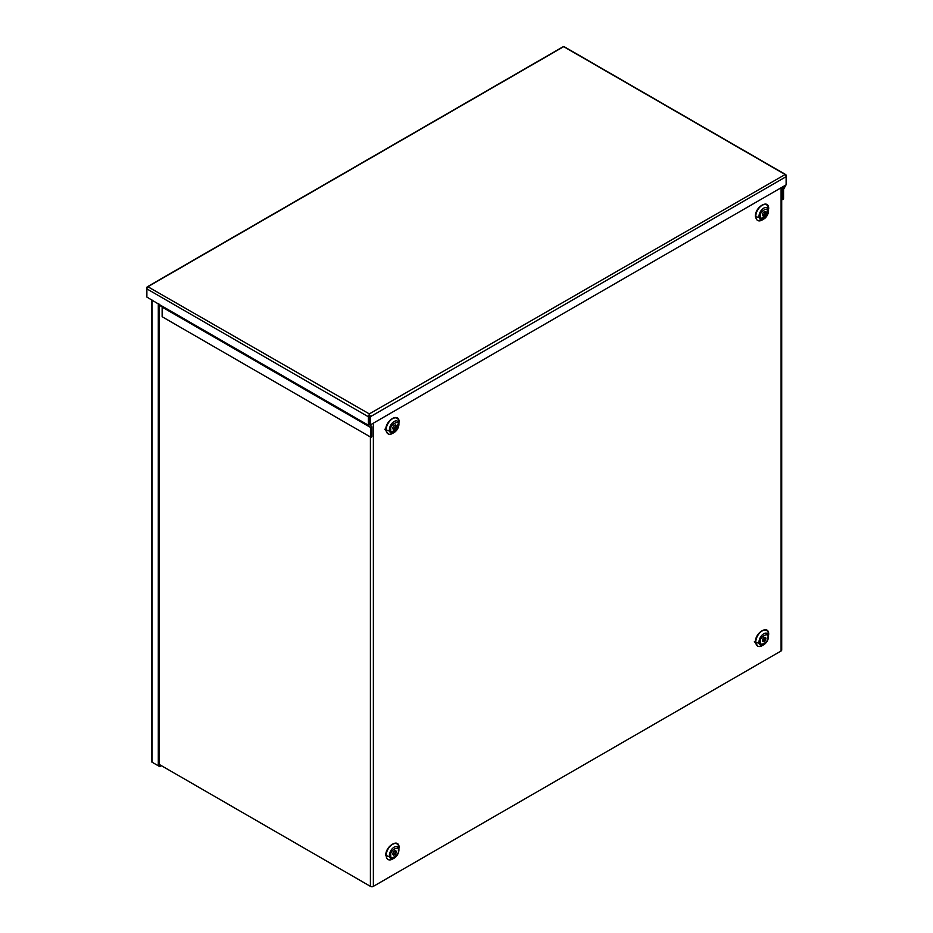 <?xml version="1.0" encoding="UTF-8"?>
<svg xmlns="http://www.w3.org/2000/svg" width="933" height="933" viewBox="0 0 933 933"><rect width="100%" height="100%" fill="white"/><g stroke="black" fill="none" stroke-linecap="round" stroke-linejoin="round"><path stroke-width="1.4" d="M369.328 415.045L369.328 424.632L371.462 426.101A2.088 1.213 120 0 1 371.894 427.057L371.894 436.702L370.902 437.274L162.144 316.742L162.144 307.109L370.902 427.629L370.902 437.274M368.337 416.748L368.337 425.203L159.578 304.683L146.878 297.067L146.878 287.749A2.088 1.213 -120 0 1 147.309 286.793A2.088 1.213 -120 0 1 147.869 286.711L147.869 286.711A2.088 1.213 120 0 0 146.878 288.892L368.337 416.748A2.088 1.213 120 0 1 369.328 414.579A2.088 1.213 60 0 1 370.319 416.748L370.319 424.923L369.328 424.352L369.328 413.902L147.869 286.711L563.672 46.65L785.131 174.506L369.328 413.902M368.337 425.203A2.088 1.213 120 0 0 368.768 426.159L370.902 427.629M785.691 174.588A2.088 1.213 -60 0 1 786.122 175.556L786.122 176.687A2.088 1.213 60 0 0 785.131 174.506A2.088 1.213 -60 0 1 785.691 174.588L564.232 46.732A2.088 1.213 -60 0 0 563.672 46.65A2.088 1.213 -120 0 0 563.124 46.732L147.309 286.793M785.924 184.979A2.088 1.213 -60 0 1 785.691 185.457L783.557 189.387L783.557 199.032L782.565 199.604L782.565 189.959A2.088 1.213 -60 0 1 782.997 188.501L784.595 185.737M370.319 416.748L786.122 176.687L786.122 184.862L370.319 424.923M159.578 304.683A2.088 1.213 120 0 0 160.009 305.639L368.768 426.159L160.009 305.639M162.004 306.782L370.763 427.314L162.144 307.109M781.702 199.102L782.565 199.604M763.532 644.878L755.38 642.091C755.007 632.387 769.06 624.282 768.687 634.405M763.532 219.22L755.38 216.444C755.007 206.741 769.06 198.636 768.687 208.759M393.924 858.267L385.772 855.479C385.399 845.788 399.452 837.671 399.079 847.794M393.924 432.609L385.772 429.833C385.399 420.13 399.452 412.024 399.079 422.148M763.765 644.738L762.156 645.671A9.003 5.201 120 0 1 755.788 641.997A9.003 5.201 120 0 1 762.156 630.965A9.003 5.201 120 0 1 768.524 634.638L768.524 636.504A6.729 3.884 -60 0 1 763.765 644.738A6.729 3.884 -60 0 1 759.007 641.997A6.729 3.884 -60 0 1 763.765 633.752A6.729 3.884 -60 0 1 768.524 636.504C768.279 640.015 766.693 642.767 763.765 644.738L762.156 645.671M763.765 219.092L762.156 220.013A9.003 5.201 120 0 1 755.788 216.339A9.003 5.201 120 0 1 762.156 205.318A9.003 5.201 120 0 1 768.524 208.992L768.524 210.846A6.729 3.884 -60 0 1 763.765 219.092A6.729 3.884 -60 0 1 759.007 216.339A6.729 3.884 -60 0 1 763.765 208.106A6.729 3.884 -60 0 1 768.524 210.846C768.279 214.368 766.693 217.121 763.765 219.092L762.156 220.013M394.158 858.127L392.548 859.06A9.003 5.201 120 0 1 386.18 855.386A9.003 5.201 120 0 1 392.548 844.353A9.003 5.201 120 0 1 398.916 848.027L398.916 849.893A6.729 3.884 -60 0 1 394.158 858.127A6.729 3.884 -60 0 1 389.399 855.386A6.729 3.884 -60 0 1 394.158 847.141A6.729 3.884 -60 0 1 398.916 849.893C398.671 853.415 397.085 856.156 394.158 858.127L392.548 859.06M394.158 432.48L392.548 433.413A9.003 5.201 120 0 1 386.18 429.728A9.003 5.201 120 0 1 392.548 418.707A9.003 5.201 120 0 1 398.916 422.381L398.916 424.247A6.729 3.884 -60 0 1 394.158 432.48A6.729 3.884 -60 0 1 389.399 429.728A6.729 3.884 -60 0 1 394.158 421.494A6.729 3.884 -60 0 1 398.916 424.247C398.671 427.757 397.085 430.51 394.158 432.48L392.548 433.413M762.576 641.111A2.414 1.399 120 0 0 764.897 637.927A2.414 1.399 120 0 0 764.792 637.286M765.888 638.499A2.414 1.399 -60 0 1 764.827 640.924A2.414 1.399 -60 0 1 762.961 641.577A2.414 1.399 -60 0 1 762.459 640.47A2.414 1.399 -60 0 1 763.521 638.032A2.414 1.399 -60 0 1 765.387 637.391A2.414 1.399 -60 0 1 765.888 638.499M762.576 215.465A2.414 1.399 120 0 0 764.897 212.281A2.414 1.399 120 0 0 764.792 211.639M765.888 212.841A2.414 1.399 -60 0 1 764.827 215.278A2.414 1.399 -60 0 1 762.961 215.931A2.414 1.399 -60 0 1 762.459 214.823A2.414 1.399 -60 0 1 763.521 212.386A2.414 1.399 -60 0 1 765.387 211.733A2.414 1.399 -60 0 1 765.888 212.841M392.968 854.5A2.414 1.399 120 0 0 395.289 851.316A2.414 1.399 120 0 0 395.184 850.674M396.28 851.887A2.414 1.399 -60 0 1 395.219 854.325A2.414 1.399 -60 0 1 393.353 854.966A2.414 1.399 -60 0 1 392.851 853.858A2.414 1.399 -60 0 1 393.913 851.421A2.414 1.399 -60 0 1 395.779 850.779A2.414 1.399 -60 0 1 396.28 851.887M392.968 428.853A2.414 1.399 120 0 0 395.289 425.67A2.414 1.399 120 0 0 395.184 425.028M396.28 426.241A2.414 1.399 -60 0 1 395.219 428.667A2.414 1.399 -60 0 1 393.353 429.32A2.414 1.399 -60 0 1 392.851 428.212A2.414 1.399 -60 0 1 393.913 425.775A2.414 1.399 -60 0 1 395.779 425.133A2.414 1.399 -60 0 1 396.28 426.241M159.286 764.454L370.413 886.35A2.088 1.213 0 0 0 373.375 886.35L781.096 650.954A2.088 1.213 0 0 0 781.702 650.103L781.702 187.416M766.961 211.091C767.159 216.584 759.217 221.168 759.415 215.441M397.353 424.48C397.563 429.973 389.609 434.556 389.807 428.83M153.56 763.054A2.088 1.213 60 0 1 153.548 763.054L159.776 766.646L159.776 765.503L158.295 765.783L158.295 303.657M151.473 299.715L151.473 761.351A2.088 1.213 0 0 0 152.079 762.203L158.295 765.783M161.421 765.69L159.776 766.646M159.286 304.228L159.286 765.223M160.441 765.118L159.776 765.503M762.459 640.411L763.241 640.854M762.681 639.397L764.01 640.166M781.702 187.755L782.997 188.501M781.702 189.457L782.565 189.959M757.969 646.266L754.389 641.519M388.361 434.008L384.781 429.262M767.941 637.309C769.282 641.694 759.065 647.595 760.407 641.659C759.065 637.262 769.282 631.361 767.941 637.309M767.941 211.663C769.282 216.048 759.065 221.949 760.407 216.013C759.065 211.616 769.282 205.715 767.941 211.663M398.333 850.698C399.674 855.095 389.458 860.984 390.799 855.048C389.458 850.651 399.674 844.762 398.333 850.698M398.333 425.051C399.674 429.437 389.458 435.338 390.799 429.402C389.458 425.005 399.674 419.104 398.333 425.051M373.375 423.162L373.375 886.35M781.096 650.954L781.096 187.766M370.413 424.865L370.413 425.506M370.413 436.994L370.413 886.35M152.079 762.203L152.079 300.064"/></g></svg>
